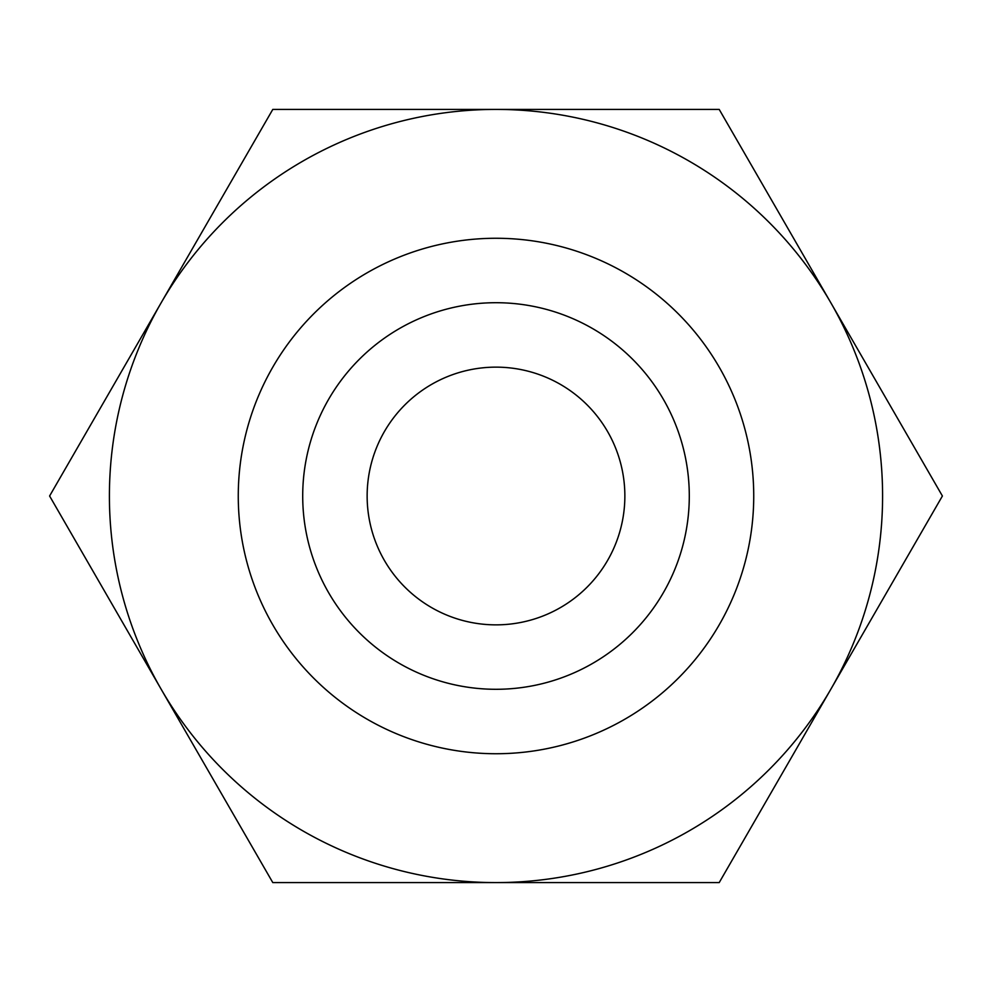 <?xml version="1.0" encoding="UTF-8"?>
<svg xmlns="http://www.w3.org/2000/svg" width="992" height="992" viewBox="0 0 992 992"><rect width="100%" height="100%" fill="white"/><g stroke="black" fill="none" stroke-linecap="round" stroke-linejoin="round"><path stroke-width="1.49" d="M624.861 496A128.861 128.861 0 0 1 496 624.861A128.861 128.861 0 0 1 367.139 496A128.861 128.861 0 0 1 496 367.139A128.861 128.861 0 0 1 624.861 496M689.291 496A193.291 193.291 0 0 0 496 302.709A193.291 193.291 0 0 0 302.709 496A193.291 193.291 0 0 0 496 689.291A193.291 193.291 0 0 0 689.291 496M830.8 689.291A386.595 386.595 0 0 0 830.8 302.709L719.2 109.405L272.8 109.405L49.6 496L272.8 882.595L719.2 882.595L942.4 496L830.8 302.709A386.595 386.595 0 0 0 109.405 496A386.595 386.595 0 0 0 830.8 689.291M753.734 496A257.734 257.734 0 0 0 498.182 238.278A257.734 257.734 0 0 0 238.303 491.648A257.734 257.734 0 0 0 491.648 753.697A257.734 257.734 0 0 0 753.734 496"/></g></svg>
